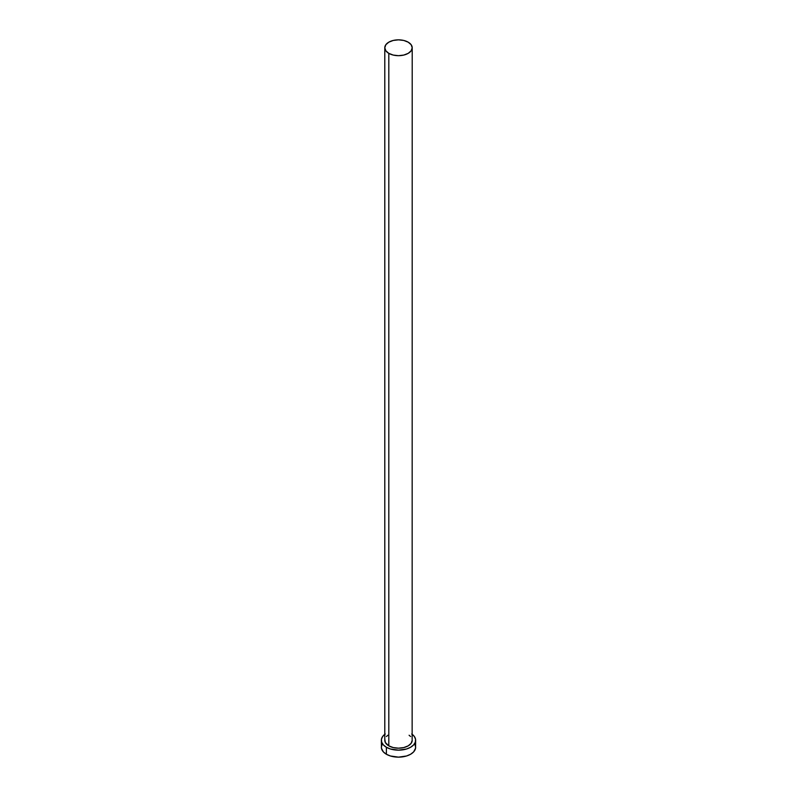 <?xml version="1.0" encoding="UTF-8"?>
<svg xmlns="http://www.w3.org/2000/svg" width="797" height="797" viewBox="0 0 797 797"><rect width="100%" height="100%" fill="white"/><g stroke="black" fill="none" stroke-linecap="round" stroke-linejoin="round"><path stroke-width="1.2" d="M384.792 47.76L385.838 50.789L388.806 53.359L393.25 55.073L398.5 55.68L403.75 55.073L408.194 53.359L411.162 50.789L412.208 47.76L411.162 44.732L408.194 42.171L403.75 40.448L398.5 39.85L393.25 40.448L388.806 42.171L385.838 44.732L384.792 47.76L384.792 740.264A13.708 7.91 0 0 0 388.806 745.862L388.806 53.359A13.708 7.91 180 0 1 384.792 47.76A13.708 7.91 180 0 1 393.25 40.448A13.708 7.91 180 0 1 408.194 42.171A13.708 7.91 180 0 1 412.208 47.76A13.708 7.91 180 0 1 403.75 55.073A13.708 7.91 180 0 1 388.806 53.359L388.806 745.862A13.708 7.91 0 0 0 403.75 747.576A13.708 7.91 0 0 0 412.208 740.264L411.162 743.292L408.194 745.862L403.75 747.576L398.5 748.174L393.25 747.576L388.806 745.862L385.379 742.565L384.861 739.486M412.208 734.326A17.136 9.893 180 0 1 415.635 740.264A17.136 9.893 180 0 1 405.055 749.399A17.136 9.893 180 0 1 386.386 747.257L386.386 754.251A17.136 9.893 0 0 0 405.055 756.393A17.136 9.893 0 0 0 415.635 747.257L414.898 744.388M382.102 744.388L381.365 747.257A17.136 9.893 0 0 0 386.386 754.251L386.386 747.257A17.136 9.893 180 0 1 381.365 740.264A17.136 9.893 180 0 1 384.792 734.326M385.26 733.987L382.67 736.478L381.444 739.297L381.693 742.196L383.387 744.926L386.386 747.257L390.42 748.991L398.5 750.156L406.58 748.991L410.614 747.257L413.613 744.926L415.307 742.196L415.556 739.297L414.33 736.478L411.74 733.987M386.415 736.528L387.9 735.242M409.1 735.242L410.585 736.528M412.139 739.486L412.208 47.76M381.365 740.264L381.444 748.224L383.387 751.92L386.386 754.251L390.42 755.984L398.5 757.15L406.58 755.984L410.614 754.251L413.613 751.92L415.556 748.224L415.635 740.264"/></g></svg>
